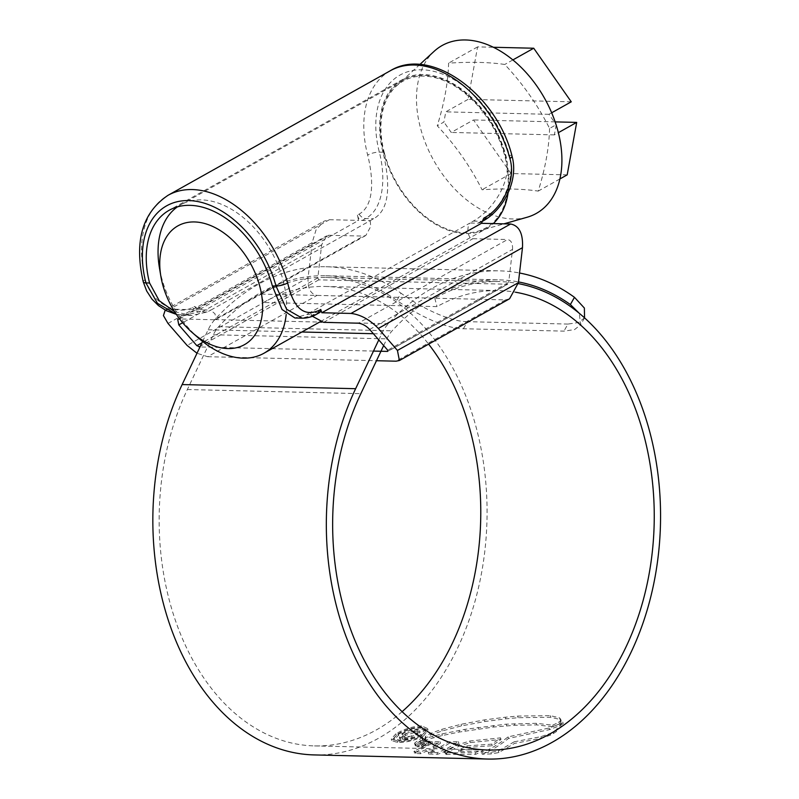 <?xml version="1.0" encoding="UTF-8"?>
<svg xmlns="http://www.w3.org/2000/svg" width="799" height="799" viewBox="0 0 799 799"><rect width="100%" height="100%" fill="white"/><g stroke="black" fill="none" stroke-linecap="round" stroke-linejoin="round"><path stroke-width="0.6" stroke-dasharray="4 3" d="M370.237 220.804L370.726 226.526L365.812 235.485L363.525 236.095L214.212 319.76L216.07 319.39L214.981 313.797L210.726 310.192L373.622 218.736C391.65 208.679 389.293 178.986 383.18 153.018L382.981 152.219A85.952 56.739 60.7 0 1 402.566 79.491A85.952 56.739 60.7 0 1 505.767 155.146L505.977 155.935C512.998 181.942 491.565 211.096 473.288 221.103L469.852 223.031L477.842 223.221L480.139 222.611L483.864 218.077M174.601 311.66L191.5 315.535L207.151 312.019L210.726 310.192M390.331 70.731A99.575 65.728 -119.3 0 0 367.66 155.046L367.88 155.915C373.193 177.817 374.831 205.243 359.101 214.132L357.413 215.071L358.611 220.384L199.001 309.822L194.307 306.466L192.619 307.415C176.569 316.354 151.021 302.262 145.638 280.439L145.408 279.58A99.575 65.728 60.7 0 1 168.08 195.276M179.555 318.931L328.858 235.276L326.571 235.885L321.647 244.844L317.812 277.892L318.801 279.86L507.705 284.224L387.934 351.33M373.483 351.071L200 346.946M388.104 351.101L507.245 284.344L508.693 282.427L387.715 350.212M176.279 314.237L184.259 315.365L199.161 311.83L202.596 309.912L210.586 310.102M323.605 322.357L472.918 238.701C468.464 239.95 466.027 227.855 469.772 223.171L310.242 312.469L318.242 312.659L314.806 314.586L302.182 318.172M310.242 312.469L306.816 314.397L294.941 318.002M214.212 319.76L179.625 318.941M202.596 309.912L194.307 306.466M168 323.445L312.149 242.666L316.034 229.922L323.955 221.163L329.448 219.695L169.837 309.133L199.001 309.822M169.837 309.133L165.213 310.122M312.149 242.666L308.084 277.662C307.555 288.229 310.531 294.142 317.003 295.41L207.62 356.704L197.003 353.258M207.62 356.704L376.479 360.719M320.089 312.289L318.242 312.659M310.262 312.559L312.349 316.244M357.413 215.071C358.212 218.457 359.81 220.254 362.207 220.474L370.197 220.664M328.858 235.276L363.525 236.095M369.657 329.438L512.529 249.388L508.693 282.427M512.529 249.388C512.818 243.515 511.17 240.229 507.575 239.52L358.272 323.186M472.918 238.701L507.575 239.52M317.003 295.41L505.437 299.895L509.562 298.786M329.448 219.695L358.611 220.384M362.207 220.474L365.632 218.546C383.87 208.839 385.977 177.698 379.335 152.14A91.066 60.105 60.7 0 1 422.212 69.793A91.066 60.105 60.7 0 1 509.412 155.226C516.933 180.774 499.425 211.585 481.278 221.293L477.842 223.221M191.5 315.535L176.369 314.367M199.131 338.586A85.103 56.18 60.7 0 1 161.548 277.563A85.103 56.18 60.7 0 1 159.41 267.705M177.418 206.861A85.103 56.18 60.7 0 1 180.734 204.764A85.103 56.18 60.7 0 1 283.126 280.459A85.103 56.18 60.7 0 1 286.202 314.406M508.074 192.919A85.103 56.18 -119.3 0 0 505.368 155.925A85.103 56.18 -119.3 0 0 402.976 80.23A85.103 56.18 -119.3 0 0 383.79 153.028A85.103 56.18 -119.3 0 0 486.182 228.724A85.103 56.18 -119.3 0 0 493.253 223.59M549.562 128.449C549.083 147.485 545.308 168.369 538.216 191.101C522.596 188.804 503.879 188.354 482.057 189.763C470.431 166.582 455.5 145.258 437.253 125.783C444.344 103.041 448.129 82.157 448.599 63.131C470.821 61.733 489.537 62.182 504.758 64.469C522.995 83.945 537.937 105.268 549.562 128.449L556.114 124.784M527.1 217.248A96.26 63.54 60.7 0 1 420.444 127.84A96.26 63.54 60.7 0 1 434.127 51.326M384.399 153.048A84.255 55.61 60.7 0 1 396.374 86.072A84.255 55.61 60.7 0 1 456.599 87.241A84.255 55.61 60.7 0 1 504.758 155.905A84.255 55.61 60.7 0 1 477.752 231.301A84.255 55.61 60.7 0 1 384.399 153.048M571.255 101.813L468.074 99.366L477.572 46.891L493.412 47.271M468.074 99.366L445.762 111.86L443.924 122.047L437.253 125.783M477.572 46.891L448.599 63.131M551.67 112.789L548.943 114.317L555.974 124.354M512.868 59.925L504.758 64.469M567.19 174.861L511.03 173.533L473.507 119.94L451.205 132.444L443.924 122.047M555.155 121.887L473.507 119.94M511.03 173.533L482.057 189.763M559.899 178.956L538.216 191.101M556.174 124.994L554.386 134.891L558.361 132.674M554.386 134.891L451.205 132.444M548.943 114.317L445.762 111.86M402.117 711.639A229.782 160.769 -88.6 0 1 314.506 745.906A229.782 160.769 -88.6 0 1 169.388 600.568A229.782 160.769 -88.6 0 1 187.356 389.532L213.353 334.751A34.037 23.82 -88.6 0 1 218.656 326.691A240.509 168.269 -88.6 0 1 325.692 275.745A240.509 168.269 -88.6 0 1 396.883 300.414C413.473 312.379 444.104 328.739 463.39 328.739L563.934 331.126L574.521 329.607L580.623 324.803L579.295 313.338M314.297 754.925A238.801 167.081 -88.6 0 0 476.464 428.494A238.801 167.081 -88.6 0 0 325.652 277.453A238.801 167.081 -88.6 0 0 261.293 294.102L263.51 302.491L437.003 306.616A229.782 160.769 -88.6 0 1 498.926 290.596A229.782 160.769 -88.6 0 1 515.505 292.214M263.51 302.491A229.782 160.769 -88.6 0 1 325.433 286.471A229.782 160.769 -88.6 0 1 428.624 344.139M558.711 724.184L553.098 726.8L536.678 724.903L514.736 725.282L493.672 727.03L459.465 732.004L442.326 735.519L425.328 740.034L424.698 738.086L425.328 740.034L425.847 738.026L430.541 735.16L442.137 730.935L461.532 725.872L484.843 721.517L505.847 718.83L518.122 717.702L550.791 717.272L559.999 719.47L561.168 721.097L558.711 724.184L558.291 722.576L560.329 720.798L560.748 722.416M561.108 720.698L560.678 719.09L561.108 720.698M423.62 741.292L416.039 746.076L415.12 745.287L415.13 744.568L423.11 738.815L422.471 739.894L423.62 741.292L422.092 738.715L422.501 740.303L422.052 738.306L422.691 737.227L423.11 738.815M422.691 737.227L414.711 742.98L414.701 743.699L415.12 745.287L414.711 742.98L415.62 744.488L423.2 739.704M424.848 741.662L417.028 746.745L419.245 746.955L426.716 742.171L424.848 741.662L424.429 740.084L416.599 745.147L417.028 746.745M428.244 742.621L420.793 747.325L423.18 747.514L430.691 742.9L428.244 742.621L427.825 741.043L420.374 745.737L420.793 747.325M434.666 751.559L428.673 754.036L437.622 754.276C444.174 751.939 451.245 748.244 458.846 743.18L449.198 743.4L441.877 747.894L433.378 747.724L440.489 743.37L432.479 743.12L415.071 752.618L415.919 753.517L420.524 753.727L426.336 751.3L434.666 751.559L434.247 749.951L425.917 749.702L426.336 751.3M414.401 753.137L415.071 752.618L414.641 751.01L413.972 751.519L414.401 753.137M446.351 754.416L475.595 754.346L482.986 751L458.996 751.699L467.275 747.455L492.234 745.737L501.003 739.455L470.221 742.601L459.295 746.056L444.354 753.936L443.924 752.318L445.922 752.798L446.351 754.416L444.354 753.936M482.197 754.206C490.656 750.91 499.425 745.657 508.514 738.446L549.542 729.607L560.259 725.482L563.215 723.644L556.374 731.614L550.651 735.07L541.342 738.256L514.576 743.41L498.836 752.548L491.375 753.926L482.197 754.206L481.767 752.588L490.956 752.308L498.416 750.94L514.166 741.822L514.576 743.41M423.53 736.019C415.23 740.343 406.601 742.511 397.632 742.511L391.68 740.553L396.364 735.37C404.534 730.586 413.053 727.959 421.932 727.49L428.044 730.136L423.53 736.019L423.11 734.441L427.625 728.548L421.512 725.901L421.932 727.49M261.293 294.102L434.786 298.227A238.801 167.081 -88.6 0 1 499.135 281.578A238.801 167.081 -88.6 0 1 518.291 283.615M378.776 339.925L381.632 333.902A43.066 30.132 -88.6 0 1 388.344 323.715A249.528 174.582 -88.6 0 1 499.395 270.851A249.528 174.582 -88.6 0 1 519.54 273.008M584.638 317.732L578.546 322.536L567.949 324.064L563.934 331.126M463.39 328.739L467.405 321.677L567.949 324.064M467.405 321.677C448.209 321.677 417.577 305.408 400.988 293.193L396.883 300.414M202.596 341.463L208.149 329.777A43.066 30.132 -88.6 0 1 214.861 319.58A249.528 174.582 -88.6 0 1 325.902 266.726A249.528 174.582 -88.6 0 1 400.988 293.193M383.67 345.558L386.836 338.876A34.037 23.82 -88.6 0 1 392.149 330.816A240.509 168.269 -88.6 0 1 499.175 279.87A240.509 168.269 -88.6 0 1 518.501 281.927M434.786 298.227L437.003 306.616M421.512 725.901C412.674 726.351 404.144 728.988 395.944 733.792L396.364 735.37M395.944 733.792L391.26 738.975L397.213 740.933L397.632 742.511M397.213 740.933C406.182 740.933 414.811 738.765 423.11 734.441M397.922 733.832C404.903 729.757 412.194 727.549 419.785 727.19L425.008 729.387L421.163 734.381C414.042 738.116 406.671 739.994 399.021 740.014L393.937 738.286L397.922 733.832L398.341 735.42L394.356 739.864L399.44 741.602C407.081 741.582 414.461 739.704 421.572 735.969L425.428 730.975L420.204 728.778C412.624 729.127 405.333 731.345 398.341 735.42M421.163 734.381L421.572 735.969M514.166 741.822L540.933 736.668L550.231 733.482L555.954 730.016L562.796 722.036L559.829 723.884L549.123 728.019L508.094 736.868C499.005 744.079 490.226 749.322 481.767 752.588M498.416 750.94L498.836 752.548M555.954 730.016L556.374 731.614M562.796 722.036L563.215 723.644M549.123 728.019L549.542 729.607M508.094 736.868L508.514 738.446M443.924 752.318L458.886 744.468L469.802 741.013L500.583 737.867L491.814 744.149L466.856 745.866L458.576 750.091L482.566 749.402L475.165 752.728L445.922 752.798M475.165 752.728L475.595 754.346M482.566 749.402L482.986 751M458.576 750.091L458.996 751.699M466.856 745.866L467.275 747.455M491.814 744.149L492.234 745.737M500.583 737.867L501.003 739.455M469.802 741.013L470.221 742.601M458.886 744.468L459.295 746.056M425.917 749.702L420.094 752.109L415.49 751.889L414.641 751.01L432.059 741.532L440.079 741.782L432.958 746.136L441.457 746.306L448.778 741.812L458.426 741.592C450.836 746.656 443.755 750.341 437.193 752.658L428.244 752.418L434.247 749.951M437.193 752.658L437.622 754.276M458.426 741.592L458.846 743.18M448.778 741.812L449.198 743.4M441.457 746.306L441.877 747.894M432.958 746.136L433.378 747.724M440.079 741.782L440.489 743.37M432.059 741.532L432.479 743.12M415.49 751.889L415.919 753.517M420.094 752.109L420.524 753.727M428.244 752.418L428.673 754.036M427.825 741.043L430.271 741.322L422.761 745.926L420.374 745.737M422.761 745.926L423.18 747.514M430.271 741.322L430.691 742.9M424.429 740.084L426.296 740.583L418.826 745.367L416.599 745.147M418.826 745.367L419.245 746.955M426.296 740.583L426.716 742.171M415.62 744.488L416.039 746.076M560.329 720.798L560.738 719.48L559.57 717.852L550.361 715.654L517.692 716.074L505.417 717.212L484.424 719.909L461.113 724.274L441.717 729.347L430.122 733.582L425.428 736.448L424.908 738.446L441.907 733.941L464.878 729.347L506.276 724.164L536.259 723.305L552.668 725.192L553.098 726.8M552.668 725.192L558.291 722.576M414.291 737.287L402.936 739.854L399.74 738.795L403.076 735.43C407.45 732.693 412.144 731.235 417.148 731.065L420.084 732.224L418.147 734.93L415.86 734.87L417.248 732.993L415.25 732.264L405.413 735.46L402.876 737.956L405.133 738.695L414.291 737.287L413.872 735.709L404.713 737.107L402.456 736.378L404.993 733.872L414.831 730.676L416.828 731.405L415.44 733.282L417.727 733.342L419.665 730.636L416.728 729.477C411.755 729.637 407.071 731.095 402.656 733.842L399.32 737.207L402.526 738.276L413.872 735.709M411.575 735.649L411.994 737.237M404.713 737.107L405.133 738.695M414.831 730.676L415.25 732.264M415.44 733.282L415.86 734.87M417.727 733.342L418.147 734.93M416.728 729.477L417.148 731.065M402.526 738.276L402.936 739.854M318.801 279.86L200.329 346.257M317.812 277.892L201.957 342.811M207.151 312.019L199.161 311.83A8.509 5.613 -119.3 0 1 192.619 307.415M316.873 314.097A8.509 5.613 60.7 0 1 314.806 314.586L306.816 314.397M359.101 214.132A8.509 5.613 -119.3 0 0 365.632 218.546L373.622 218.736M473.288 221.103L481.278 221.293A8.509 5.613 60.7 0 0 483.345 220.804M382.981 152.219L379.335 152.14A8.509 2.387 165.6 0 0 367.66 155.046M512.049 156.125A8.509 2.267 -15.2 0 0 509.412 155.226L505.767 155.146M308.084 277.662L187.116 345.448M321.647 244.844L182.651 322.736M505.437 299.895L396.064 361.188M145.408 279.58A8.509 2.387 -14.4 0 0 143.271 281.917M214.861 319.58L319.58 322.077M321.917 322.127L388.344 323.715M218.656 326.691L392.149 330.816M213.353 334.751L386.836 338.876M187.356 389.532L360.838 393.657M208.149 329.777L301.862 332.004M373.373 333.712L381.632 333.902M419.785 727.19L420.204 728.778M399.021 740.014L399.44 741.602M490.956 752.308L491.375 753.926M540.933 736.668L541.342 738.256M550.231 733.482L550.651 735.07M553.288 732.004L553.707 733.592M559.829 723.884L560.259 725.482M444.833 751.639L445.253 753.257M446.491 752.808L446.921 754.426M559.57 717.852L559.999 719.47M550.361 715.654L550.791 717.272M517.692 716.074L518.122 717.702M505.417 717.212L505.847 718.83M484.424 719.909L484.843 721.517M461.113 724.274L461.532 725.872M441.717 729.347L442.137 730.935M430.122 733.582L430.541 735.16M425.428 736.448L425.847 738.026M432.758 736.189L433.178 737.777M441.907 733.941L442.326 735.519M459.045 730.416L459.465 732.004M464.878 729.347L465.298 730.935M478.102 727.31L478.521 728.898M493.253 725.432L493.672 727.03M506.276 724.164L506.696 725.762M514.306 723.674L514.736 725.282M536.259 723.305L536.678 724.903M404.993 733.872L405.413 735.46M402.656 733.842L403.076 735.43M365.812 235.485L216.07 319.39M402.566 79.491L169.158 210.277M482.376 221.353L480.139 222.611M165.403 310.012L323.955 221.163M177.708 319.3L326.571 235.885M180.734 204.764L402.976 80.23M396.374 86.072L419.765 64.549M477.752 231.301L503.939 223.84M320.339 321.657L486.182 228.724M314.506 745.906L487.999 750.031M325.433 286.471L498.926 290.596M325.652 277.453L499.135 281.578M325.902 266.726L499.395 270.851M325.692 275.745L499.175 279.87M584.548 317.892L580.623 324.803M391.68 740.553L391.26 738.975M428.044 730.136L427.625 728.548M425.428 730.975L425.008 729.387M394.356 739.864L393.937 738.286M415.061 745.147L414.641 743.559M402.876 737.956L402.456 736.378M417.248 732.993L416.828 731.405M420.084 732.224L419.665 730.636M399.74 738.795L399.33 737.207"/><path stroke-width="1.2" d="M272.369 285.932L276.015 286.022L286.631 309.283L302.172 318.172L294.941 318.002L282.047 309.523L272.369 285.932A85.952 56.739 -119.3 0 0 169.158 210.277A85.952 56.739 -119.3 0 0 149.583 283.016L159.211 300.704L174.601 311.66M287.65 282.966L287.89 283.825C293.543 308.094 303.94 316.953 319.071 310.421L320.759 309.473L321.827 312.749L481.437 223.311L483.864 218.077L485.552 217.138C501.622 208.249 516.284 181.183 510.122 159.291L509.892 158.422A99.575 65.728 -119.3 0 0 390.331 70.731L168.08 195.276A99.575 65.728 60.7 0 1 287.65 282.966A8.509 2.267 164.8 0 1 276.015 286.022A91.066 60.105 -119.3 0 0 188.804 200.579A91.066 60.105 -119.3 0 0 145.927 282.926L157.433 303.31L176.279 314.237M200 346.946L196.844 345.677L178.786 324.903L177.708 319.3L179.625 318.941M312.349 316.244L323.605 322.357L358.272 323.186C362.277 323.665 366.072 325.742 369.657 329.438L387.715 350.212L387.565 351.41L373.483 351.071M165.213 310.122L163.425 315.585L168 323.445L187.116 345.448L197.003 353.258M376.479 360.719L396.064 361.188L399.39 360.529L397.443 350.451L378.327 328.449C369.707 319.58 360.599 314.576 350.991 313.438L510.601 224C519.22 225.698 523.185 233.588 522.476 247.67L518.411 282.656L397.443 350.451M321.827 312.749L350.991 313.438M320.759 309.473L320.089 312.289L316.873 314.097A8.509 5.613 60.7 0 0 319.071 310.421M481.437 223.311L510.601 224M399.39 360.529L509.562 298.786L518.411 282.656M259.815 286.422A68.085 44.944 -119.3 0 0 197.523 222.142A68.085 44.944 -119.3 0 0 160.849 276.214A68.085 44.944 -119.3 0 0 162.547 284.104A68.085 44.944 -119.3 0 0 192.619 332.913A68.085 44.944 -119.3 0 0 246.851 343.171A68.085 44.944 -119.3 0 0 259.815 286.422M160.849 276.214L159.41 267.705A85.103 56.18 60.7 0 1 177.418 206.861M419.765 64.549L434.127 51.326A96.26 63.54 60.7 0 1 502.931 52.664A96.26 63.54 60.7 0 1 557.952 131.106A96.26 63.54 60.7 0 1 527.1 217.248L503.939 223.84M493.412 47.271L533.732 48.23L571.255 101.813L551.67 112.789M533.732 48.23L512.868 59.925M558.361 132.674L576.688 122.397L555.155 121.887M576.688 122.397L567.19 174.861L559.899 178.956M286.202 314.406A85.103 56.18 60.7 0 1 263.94 353.258A85.103 56.18 60.7 0 1 199.131 338.586L192.619 332.913M493.253 223.59A85.103 56.18 -119.3 0 0 508.074 192.919M515.505 292.214A229.782 160.769 -88.6 0 1 644.044 435.934A229.782 160.769 -88.6 0 1 487.999 750.031A229.782 160.769 -88.6 0 1 342.881 604.693A229.782 160.769 -88.6 0 1 360.838 393.657L383.67 345.558M428.624 344.139A229.782 160.769 -88.6 0 1 470.551 431.81A229.782 160.769 -88.6 0 1 402.117 711.639M518.291 283.615A238.801 167.081 -88.6 0 1 649.957 432.619A238.801 167.081 -88.6 0 1 487.789 759.05L314.297 754.925A238.801 167.081 -88.6 0 1 163.475 603.874A238.801 167.081 -88.6 0 1 182.142 384.569L202.596 341.463M487.789 759.05A238.801 167.081 -88.6 0 1 336.968 608.009A238.801 167.081 -88.6 0 1 355.635 388.694L378.776 339.925M519.54 273.008A249.528 174.582 -88.6 0 1 574.471 297.318L584.369 308.044L584.548 317.892M518.501 281.927A240.509 168.269 -88.6 0 1 570.376 304.539L574.471 297.318M579.295 313.338L570.376 304.539M200.329 346.257L199.121 346.926M201.957 342.811L196.844 345.677M176.369 314.367L166.322 310.701L158.482 305.618L151.98 299.166L146.646 290.946L143.271 281.917A8.509 2.387 -14.4 0 0 145.927 282.926L149.583 283.016M522.476 247.67L378.327 328.449M182.651 322.736L178.786 324.903M485.552 217.138A8.509 5.613 60.7 0 1 483.345 220.804L482.376 221.353M509.892 158.422A8.509 2.267 -15.2 0 0 512.049 156.125C497.078 94.741 430.991 45.713 390.331 70.731M182.142 384.569L355.635 388.694M319.58 322.077L321.917 322.127M301.862 332.004L373.373 333.712M483.345 220.804C502.152 210.437 519.1 181.962 512.049 156.125M143.271 281.917C134.012 241.468 142.292 212.594 168.08 195.276M302.172 318.172C307.295 318.212 312.189 316.853 316.873 314.097M263.94 353.258L320.339 321.657"/></g></svg>
